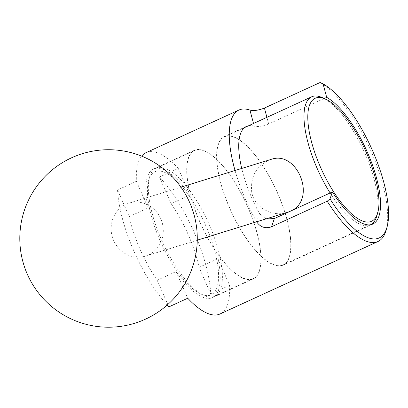 <?xml version="1.0" encoding="UTF-8"?>
<svg xmlns="http://www.w3.org/2000/svg" width="408" height="408" viewBox="0 0 408 408"><rect width="100%" height="100%" fill="white"/><g stroke="black" fill="none" stroke-linecap="round" stroke-linejoin="round"><path stroke-width="0.31" stroke-dasharray="2.04 1.53" d="M148.344 255.01A27.729 25.913 -107.1 0 0 161.425 220.402A27.729 25.913 -107.1 0 0 129.045 203.138A27.729 25.913 -107.1 0 0 126.072 204.275A27.729 25.913 -107.1 0 0 112.985 238.884A27.729 25.913 -107.1 0 0 145.365 256.142A27.729 25.913 -107.1 0 0 148.344 255.01M289.292 211.701L290.766 211.028M270.703 159.518C256.617 165.337 250.288 176.215 251.716 192.153C254.449 207.825 272.86 217.27 287.028 212.522M324.207 98.491L268.673 123.971C262.574 126.261 257.759 126.99 254.23 126.154L253.516 123.481M266.072 218.974L259.493 213.598A70.712 24.97 -114.6 0 1 241.725 168.443M248.559 125.756A70.712 24.97 -114.6 0 1 254.23 126.154M256.658 221.876A88.735 31.334 -114.6 0 1 235.039 170.498M210.181 295.219A67.662 23.893 -114.6 0 1 200.94 294.03A67.662 23.893 -114.6 0 1 161.293 243.285A67.662 23.893 -114.6 0 1 148.685 180.132A67.662 23.893 -114.6 0 1 199.634 213.083A67.662 23.893 -114.6 0 1 210.181 295.219M213.654 296.672A70.436 24.873 -114.6 0 1 204.036 295.438A70.436 24.873 -114.6 0 1 162.761 242.612A70.436 24.873 -114.6 0 1 149.639 176.873A70.436 24.873 -114.6 0 1 155.999 168.218A70.436 24.873 -114.6 0 1 207.978 221.865A70.436 24.873 -114.6 0 1 214.741 296.259A70.436 24.873 -114.6 0 1 213.654 296.672M252.169 279.001A70.436 24.873 -114.6 0 1 200.598 223.446A70.436 24.873 -114.6 0 1 194.514 150.552A70.436 24.873 -114.6 0 1 246.493 204.199A70.436 24.873 -114.6 0 1 253.256 278.587A70.436 24.873 -114.6 0 1 252.169 279.001M252.282 279.256A70.712 24.97 -114.6 0 1 200.506 223.482A70.712 24.97 -114.6 0 1 194.397 150.297A70.712 24.97 -114.6 0 1 246.58 204.158A70.712 24.97 -114.6 0 1 253.368 278.843A70.712 24.97 -114.6 0 1 252.282 279.256M199.053 267.357L217.918 258.703A70.712 24.97 -114.6 0 1 212.497 297.59A70.712 24.97 -114.6 0 1 211.405 298.008A70.712 24.97 -114.6 0 1 176.047 271.595L157.182 280.25A70.712 24.97 -114.6 0 1 129.239 216.597L148.104 207.942A70.712 24.97 -114.6 0 1 153.525 169.05A70.712 24.97 -114.6 0 1 189.975 195.049L171.11 203.704A70.712 24.97 -114.6 0 1 199.053 267.357L210.747 293.995A88.735 31.334 -114.6 0 0 159.416 177.067L171.11 203.704M217.918 258.703L229.612 285.34A88.735 31.334 -114.6 0 1 220.014 313.976M320.071 82.533A88.735 31.334 -114.6 0 1 387.6 212.859A88.735 31.334 -114.6 0 1 386.019 230.596M229.612 285.34L210.747 293.995M146.008 152.669A88.735 31.334 -114.6 0 1 178.281 168.412L159.416 177.067M167.198 305.051A88.735 31.334 -114.6 0 1 117.55 189.96L136.415 181.305A88.735 31.334 -114.6 0 1 141.647 156.136M370.694 224.706A70.436 24.873 -114.6 0 1 370.372 224.859A70.436 24.873 -114.6 0 1 369.286 225.272A70.436 24.873 -114.6 0 1 330.113 192.974M322.335 97.639A70.436 24.873 -114.6 0 1 363.61 150.47A70.436 24.873 -114.6 0 1 376.732 216.209M282.147 265.552A70.712 24.97 -114.6 0 1 230.377 209.778A70.712 24.97 -114.6 0 1 224.267 136.593A70.712 24.97 -114.6 0 1 276.451 190.454A70.712 24.97 -114.6 0 1 283.239 265.139A70.712 24.97 -114.6 0 1 282.147 265.552M282.035 265.302A70.436 24.873 -114.6 0 1 230.469 209.743A70.436 24.873 -114.6 0 1 224.385 136.848A70.436 24.873 -114.6 0 1 276.359 190.495A70.436 24.873 -114.6 0 1 283.121 264.884A70.436 24.873 -114.6 0 1 282.035 265.302M136.415 181.305L148.104 207.942M117.55 189.96L129.239 216.597M178.281 168.412L189.975 195.049M157.182 280.25L168.876 306.887M176.047 271.595L187.741 298.233M268.673 123.971L266.903 117.341M259.493 213.598L256.673 221.87M145.365 256.142L197.263 240.164M129.045 203.138L180.938 187.16M200.94 294.03L204.036 295.438M148.685 180.132L149.639 176.873M214.741 296.259L253.256 278.587M155.999 168.218L194.514 150.552M212.497 297.59L253.368 278.843M153.525 169.05L194.397 150.297M283.121 264.884L370.372 224.859M224.385 136.848L244.54 127.602M283.239 265.139L372.846 224.028M224.267 136.593L246.432 126.429"/><path stroke-width="0.61" d="M290.766 211.028C317.393 199.415 297.228 149.399 270.703 159.518L180.938 187.16M197.263 240.164L289.292 211.701M235.039 170.498A88.735 31.334 -114.6 0 1 238.92 110.043A88.735 31.334 -114.6 0 1 249.936 110.089C253.496 111.063 258.325 110.389 264.42 108.064L320.071 82.533L323.085 83.895L326.68 97.354L324.207 98.491M332.372 191.939L274.365 218.55L271.565 226.751L327.216 201.221L330.006 198.88L332.372 191.939A70.712 24.97 -114.6 0 0 371.754 224.446A70.712 24.97 -114.6 0 0 372.846 224.028A70.712 24.97 -114.6 0 0 372.06 163.95A70.712 24.97 -114.6 0 0 326.68 97.354M241.725 168.443A70.712 24.97 -114.6 0 1 246.432 126.429A70.712 24.97 -114.6 0 1 248.559 125.756M256.673 221.87L256.668 221.886A88.735 31.334 -114.6 0 1 256.658 221.876C260.508 227.297 265.475 228.919 271.565 226.751M323.085 83.895A85.966 30.355 -114.6 0 1 372.065 149.568A85.966 30.355 -114.6 0 1 386.968 227.333L386.019 230.596A88.735 31.334 -114.6 0 1 378.002 241.495L220.014 313.976A88.735 31.334 -114.6 0 1 187.741 298.233L168.876 306.887A88.735 31.334 -114.6 0 1 167.198 305.051M378.002 241.495A88.735 31.334 -114.6 0 1 327.216 201.221M141.647 156.136A88.735 31.334 -114.6 0 1 146.008 152.669L238.92 110.043M370.53 221.656A67.662 23.893 -114.6 0 1 316.083 156.259A67.662 23.893 -114.6 0 1 325.431 99.047A67.662 23.893 -114.6 0 1 365.078 149.797A67.662 23.893 -114.6 0 1 377.686 212.945A67.662 23.893 -114.6 0 1 370.53 221.656M330.113 192.974A70.436 24.873 -114.6 0 1 311.63 96.818A70.436 24.873 -114.6 0 1 322.335 97.639L325.431 99.047M377.686 212.945L376.732 216.209A70.436 24.873 -114.6 0 1 370.694 224.706M266.072 218.974L274.365 218.55M386.968 227.333A85.966 30.355 -114.6 0 1 330.006 198.88M266.903 117.341L264.42 108.064M253.516 123.481L249.936 110.089M244.54 127.602L311.63 96.818M71.538 157.814A88.735 88.735 0 0 0 57.191 310.84A88.735 88.735 0 0 0 196.891 246.753A88.735 88.735 0 0 0 71.538 157.814"/></g></svg>
